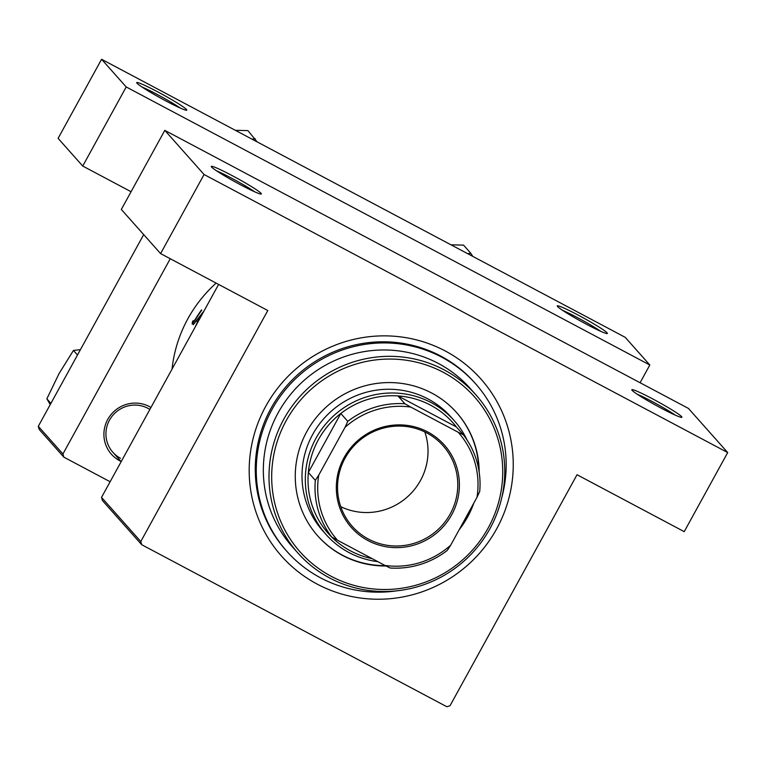 <?xml version="1.0" encoding="UTF-8"?>
<svg xmlns="http://www.w3.org/2000/svg" width="766" height="766" viewBox="0 0 766 766"><rect width="100%" height="100%" fill="white"/><g stroke="black" fill="none" stroke-linecap="round" stroke-linejoin="round"><path stroke-width="1.15" d="M578.33 315.19A28.572 2.049 -151.2 0 1 607.218 333.545A28.572 2.049 -151.2 0 1 586.316 324.171A28.572 2.049 -151.2 0 1 557.275 306.084A28.572 2.049 -151.2 0 1 578.33 315.19M600.755 331.333A26.188 1.877 28.8 0 0 577.516 317.651A26.188 1.877 28.8 0 0 562.608 310.364M157.777 91.882A28.572 2.049 -151.2 0 1 186.674 110.227A28.572 2.049 -151.2 0 1 165.762 100.863A28.572 2.049 -151.2 0 1 136.721 82.776A28.572 2.049 -151.2 0 1 157.777 91.882M180.201 108.016A26.188 1.877 28.8 0 0 156.963 94.333A26.188 1.877 28.8 0 0 142.055 87.046M652.871 399.009A28.572 2.049 -151.2 0 1 681.759 417.355A28.572 2.049 -151.2 0 1 660.857 407.981A28.572 2.049 -151.2 0 1 631.816 389.894A28.572 2.049 -151.2 0 1 652.871 399.009M675.296 415.143A26.188 1.877 28.8 0 0 652.058 401.461A26.188 1.877 28.8 0 0 637.149 394.174M232.318 175.692A28.572 2.049 -151.2 0 1 261.216 194.037A28.572 2.049 -151.2 0 1 240.304 184.673A28.572 2.049 -151.2 0 1 211.263 166.586A28.572 2.049 -151.2 0 1 232.318 175.692M254.743 191.826A26.188 1.877 28.8 0 0 231.504 178.143A26.188 1.877 28.8 0 0 216.596 170.856M120.932 461.362A30.956 30.267 -41.7 0 1 119.678 460.73A30.956 30.267 -41.7 0 1 107.747 419.442A30.956 30.267 -41.7 0 1 149.427 406.612A30.956 30.267 -41.7 0 1 150.95 407.483M149.868 409.446A28.572 27.93 138.3 0 0 147.943 408.326A28.572 27.93 138.3 0 0 112.229 416.034A28.572 27.93 138.3 0 0 112.87 452.285A28.572 27.93 138.3 0 0 120.492 458.269M445.295 351A133.341 130.364 -41.7 0 1 496.665 528.846A133.341 130.364 -41.7 0 1 317.143 584.094A133.341 130.364 -41.7 0 1 265.773 406.248A133.341 130.364 -41.7 0 1 445.295 351M501.768 497.651A126.199 123.374 138.3 0 0 475.514 383.68L474.518 382.56A126.199 123.374 138.3 0 0 440.862 356.123A126.199 123.374 138.3 0 0 283.123 390.172A126.199 123.374 138.3 0 0 285.919 550.294L286.924 551.415A126.199 123.374 138.3 0 0 397.056 590.787M197.207 323.338L203.268 311.848L193.243 324.698L196.489 320.734L197.542 321.921L195.225 326.929M192.209 324.056L195.522 319.546A133.341 130.364 -41.7 0 1 201.745 310.144L201.535 309.904A133.341 130.364 138.3 0 0 195.397 319.173L192.917 322.515L193.204 320.705L192.448 321.682L192.151 324.037M216.146 283.094A133.341 130.364 138.3 0 0 172.044 369.107M101.524 497.383L140.791 541.533L141.71 544.712L102.443 500.562L101.524 497.383L218.616 284.406M140.791 541.533L267.794 310.527L160.592 253.603L204.072 174.514L727.7 452.562L688.433 408.412L164.805 130.364L204.072 174.514M101.581 59.279L625.209 337.327L649.827 365.009L126.208 86.96L101.581 59.279L58.101 138.359L82.728 166.05L126.208 86.96M38.3 426.298L62.927 453.989L63.846 457.158L39.219 429.477L38.3 426.298L143.692 234.597M62.927 453.989L170.263 258.736M63.846 457.158L110.132 481.737M640.089 382.741L649.827 365.009M131.072 191.72L82.728 166.05M141.71 544.712L446.817 706.721L450.025 705.735L577.028 474.728L684.22 531.652L727.7 452.562M160.592 253.603L121.325 209.453L164.805 130.364M198.068 321.567L196.489 320.734M201.401 314.539L198.327 320.341L197.494 319.403L201.678 314.682M459.179 529.737A92.868 90.79 138.3 0 0 467.605 516.973A92.868 90.79 138.3 0 0 473.848 503.051M479.162 472.028A92.868 90.79 138.3 0 0 456.603 412.568A92.868 90.79 138.3 0 0 306.812 431.593A92.868 90.79 138.3 0 0 317.823 535.999A92.868 90.79 138.3 0 0 386.054 565.988M460.826 526.749A92.868 90.79 138.3 0 0 467.279 516.6A92.868 90.79 138.3 0 0 472.373 505.732M478.807 469.855A92.868 90.79 138.3 0 0 456.431 412.376M286.197 420.639A116.671 114.067 138.3 0 0 331.142 576.262A116.671 114.067 138.3 0 0 488.22 527.918A116.671 114.067 138.3 0 0 443.275 372.305A116.671 114.067 138.3 0 0 286.197 420.639M489.953 528.645A119.056 116.394 -41.7 0 1 297.917 553.033A119.056 116.394 -41.7 0 1 283.803 419.174A119.056 116.394 -41.7 0 1 475.839 394.787A119.056 116.394 -41.7 0 1 489.953 528.645M475.839 394.787L470.18 388.429A119.056 116.394 138.3 0 0 278.144 412.817A119.056 116.394 138.3 0 0 292.258 546.665L297.917 553.033M475.514 383.68A126.199 123.374 138.3 0 0 271.959 409.532A126.199 123.374 138.3 0 0 286.924 551.415M377.82 561.65A85.715 83.8 -41.7 0 1 349.018 552.573A85.715 83.8 -41.7 0 1 326.153 534.62L322.821 530.876A85.715 83.8 -41.7 0 1 312.662 434.504A85.715 83.8 -41.7 0 1 450.925 416.943L454.257 420.678A85.715 83.8 -41.7 0 1 467.069 440.029M317.651 535.807A92.868 90.79 138.3 0 0 385.308 565.614M77.49 355.003L73.45 350.455L80.449 349.641M50.901 403.376L46.86 398.827L59.116 373.473L73.45 350.455M50.23 404.592L46.86 398.827M257.127 141.873L247.906 130.613L235.344 130.306M255.155 138.761L251.995 139.144M472.766 256.371L470.793 253.259L467.633 253.651M470.793 253.259L463.545 245.12L450.983 244.814M427.725 431.938A62.151 60.753 -41.7 0 1 451.662 514.829A62.151 60.753 -41.7 0 1 367.996 540.576A62.151 60.753 -41.7 0 1 344.049 457.685A62.151 60.753 -41.7 0 1 427.725 431.938M368.484 539.101A60.715 59.365 138.3 0 0 444.376 522.718A60.715 59.365 138.3 0 0 443.026 445.678A60.715 59.365 138.3 0 0 426.834 432.962A60.715 59.365 138.3 0 0 350.943 449.336A60.715 59.365 138.3 0 0 352.293 526.386A60.715 59.365 138.3 0 0 368.484 539.101M340.765 506.68A60.715 59.365 138.3 0 0 407.359 496.933A60.715 59.365 138.3 0 0 424.804 431.928M404.908 403.759L410.787 407.081A80.957 79.147 138.3 0 0 345.035 427.313L347.774 421.348A83.341 81.474 -41.7 0 1 404.908 403.759L397.927 395.907L456.373 426.949A83.341 81.474 138.3 0 0 430.578 405.185A83.341 81.474 138.3 0 0 397.927 395.907A83.341 81.474 138.3 0 0 340.793 413.487A83.341 81.474 138.3 0 0 308.344 472.498A83.341 81.474 138.3 0 0 324.698 529.105A83.341 81.474 138.3 0 0 350.493 550.869A83.341 81.474 138.3 0 0 372.171 558.653M326.153 534.62A85.715 83.8 -41.7 0 1 324.248 425.848A85.715 83.8 -41.7 0 1 431.392 402.725A85.715 83.8 -41.7 0 1 454.257 420.678M347.774 421.348L340.793 413.487L308.344 472.498L315.333 480.359L318.742 475.14A80.957 79.147 138.3 0 0 337.557 540.279L384.934 565.432A80.957 79.147 138.3 0 0 450.686 545.191L476.969 497.373A80.957 79.147 138.3 0 0 458.154 432.235L410.787 407.081M458.154 432.235L463.363 434.801A83.341 81.474 -41.7 0 1 479.717 491.408L476.969 497.373M456.373 426.949L463.363 434.801M345.035 427.313L318.742 475.14M450.686 545.191L447.277 550.419A83.341 81.474 -41.7 0 1 390.143 567.999L384.934 565.432M337.557 540.279L331.688 536.956A83.341 81.474 -41.7 0 1 315.333 480.359M324.698 529.105L331.688 536.956M112.87 452.285L121.181 461.639"/></g></svg>
